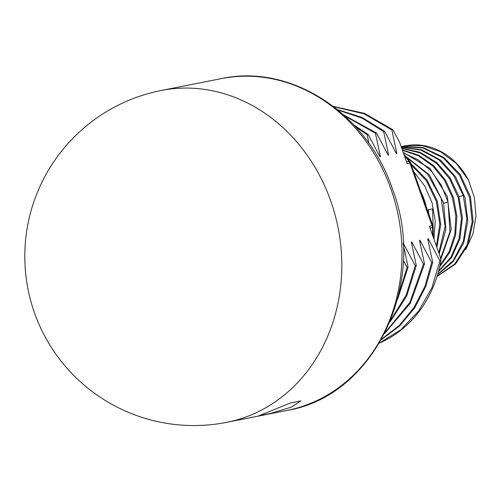 <?xml version="1.0" encoding="UTF-8"?>
<svg xmlns="http://www.w3.org/2000/svg" width="501" height="501" viewBox="0 0 501 501"><rect width="100%" height="100%" fill="white"/><g stroke="black" fill="none" stroke-linecap="round" stroke-linejoin="round"><path stroke-width="0.75" d="M404.946 145.841L411.753 144.952A67.591 58.742 78.8 0 1 468.479 179.997L474.447 197.688L475.95 216.156L472.944 233.948L465.723 249.692M468.479 179.997L456.336 163.52L440.511 151.697L422.487 145.678L403.975 146.035L401.758 146.524M401.163 146.618L423.126 147.588L443.723 157.364L460.244 174.611L470.502 197.012L473.163 221.555L467.928 244.933L455.528 264.008L437.01 276.483M437.548 274.748L453.192 261.622L463.707 242.897L467.821 220.784L465.022 197.87L455.591 176.853L440.617 160.195L421.798 149.862L401.326 147.069M438.413 271.724L451.62 257.445L459.912 238.789L462.41 217.691L458.822 196.323L449.948 177.579L436.59 162.418L419.988 152.273L401.702 148.127M401.176 146.655L422.963 147.995L443.304 157.959L459.555 175.231L469.612 197.519L472.186 221.868L466.982 245.058L454.733 264.021L437.085 276.245M401.376 147.213L420.99 150.106L439.058 159.925L453.662 175.6L463.268 195.44L466.882 218.586L463.381 241.2L453.23 260.551L437.68 274.31M401.789 148.39L420.082 152.918L436.578 163.432L449.716 178.926L458.271 197.901L461.452 218.549L458.972 238.877L451.094 256.938L438.607 271.003M403.386 152.886L418.329 159.951L431.317 171.079L441.444 185.483L448.019 202.141L449.973 231.794L440.542 258.629M402.447 150.244L418.573 155.849L432.952 166.138L444.493 180.31L452.322 197.262L455.86 215.693L454.852 234.174L449.384 251.27L439.916 265.668M439.653 266.82L449.691 252.441L455.603 235.138L456.887 216.294L453.411 197.444L445.452 180.097L433.622 165.662L418.849 155.304L402.309 149.855M440.736 259.656L451.188 229.552L447.299 196.423L429.921 168.392L403.192 152.348M406.693 157.464L427.61 174.116L441.187 198.509L445.12 226.383L438.795 252.88M429.125 215.142L428.155 209.762L432.607 208.879L428.161 209.781M432.607 208.879L433.34 237.474M411.283 164.766L426.483 180.848L436.346 201.389L439.778 224.022L436.409 246.141M439.17 253.944L445.89 229.333L443.567 203.018L429.407 174.918L405.791 156.381M436.878 247.469L440.742 224.617L437.292 201.108L426.908 179.872L410.851 163.533M433.96 239.221L435.225 221.073L432.081 202.874L424.742 185.99L413.738 171.686M420.658 191.244A67.591 58.742 78.8 0 1 426.652 208.165M432.864 225.694A5.636 5.636 0 0 1 433.177 227.304A5.636 0.47 177.2 0 1 432.469 227.567A5.636 4.897 -101.2 0 0 432.106 225.726A5.636 0.463 -19.5 0 1 432.864 225.694L410.67 163.032A5.636 5.636 0 0 0 409.881 161.541A5.636 1.34 -36.7 0 0 409.041 161.416A107.12 93.092 78.8 0 0 404.301 155.479M379.457 342.997L400.913 329.733L418.761 310.883L432.006 287.493L439.897 260.852L440.924 260.652L440.191 256.819L429.37 226.264L432.106 225.726L409.912 163.057A5.636 4.897 -101.2 0 0 409.041 161.416L406.58 161.904M439.897 260.852L428.217 238.714L427.741 238.808L432.714 262.274L431.687 262.474L420.007 240.336L419.531 240.43L424.504 263.895L423.477 264.096L411.797 241.958L411.327 242.052L416.3 265.511L415.266 265.718L403.167 242.991M428.173 240.63L428.217 238.714L427.741 238.808M419.963 242.252L420.007 240.336L419.531 240.43M411.753 243.874L411.797 241.958L411.327 242.052M403.117 243.674L408.09 267.133L407.062 267.34L403.28 260.401M368.911 143.38L367.233 134.819L368.26 134.619L379.94 156.75L380.416 156.656L375.437 133.197L376.47 132.997L388.15 155.128L388.619 155.041L383.647 131.575L384.68 131.375L396.36 153.513L396.83 153.419L391.857 129.953L392.884 129.753L399.616 142.24L407.175 163.595L409.912 163.057A5.636 0.463 -19.5 0 1 410.67 163.032M379.94 156.75L380.416 156.656L379.251 155.385M388.15 155.128L388.619 155.041L387.461 153.763M396.36 153.513L396.83 153.419L395.671 152.141M333.459 106.456L364.44 113.345L392.884 129.753M391.857 129.953L364.089 113.815L333.848 106.757M384.68 131.375L362.023 117.434L337.405 109.562M338.05 110.088L361.785 118.004L383.647 131.575M376.47 132.997L343.78 115.023M344.807 115.956L375.437 133.197M368.26 134.619L353.856 124.918M355.478 126.678L367.233 134.819M269.494 411.509L290.035 403.092L300.919 400.888L291.106 407.238L269.839 413.594L258.936 415.755L269.494 411.509M407.062 267.34L398.495 295.552M397.399 299.911L408.09 267.133M415.266 265.718L406.217 295.014L390.711 320.164M389.903 322.137L406.63 296.16L416.3 265.511M423.477 264.096L409.849 302.479L385.25 332.357M384.712 333.434L410.35 303.199L424.504 263.895M431.687 262.474L425.011 286.14L414.095 307.395L399.435 325.331L381.662 339.164M381.324 339.778L399.579 325.982L414.665 307.896L425.875 286.34L432.714 262.274M440.924 260.652C437.655 278.412 431.186 294.287 421.516 308.278A123.183 107.051 78.8 0 1 379.382 343.122M463.268 195.44L458.947 196.724M448.019 202.141L443.629 203.237M432.601 235.382A107.12 93.092 78.8 0 0 432.469 227.567L430.002 228.055M286.91 410.457A169.131 146.987 -101.2 0 0 390.886 188.89A169.131 146.987 -101.2 0 0 221.354 78.607L161.153 90.499A169.131 146.987 78.8 0 1 330.685 200.782A169.131 146.987 78.8 0 1 226.715 422.349L286.91 410.457C375.074 396.141 428.43 281.957 392.396 188.833C367.158 113.289 290.743 63.364 221.354 78.607M403.587 243.58L403.543 245.496M403.812 154.089L409.881 161.541M433.177 227.304L433.252 237.23M161.153 90.499A169.131 169.131 0 0 0 34.5 312.881A169.131 169.131 0 0 0 226.715 422.349"/></g></svg>
